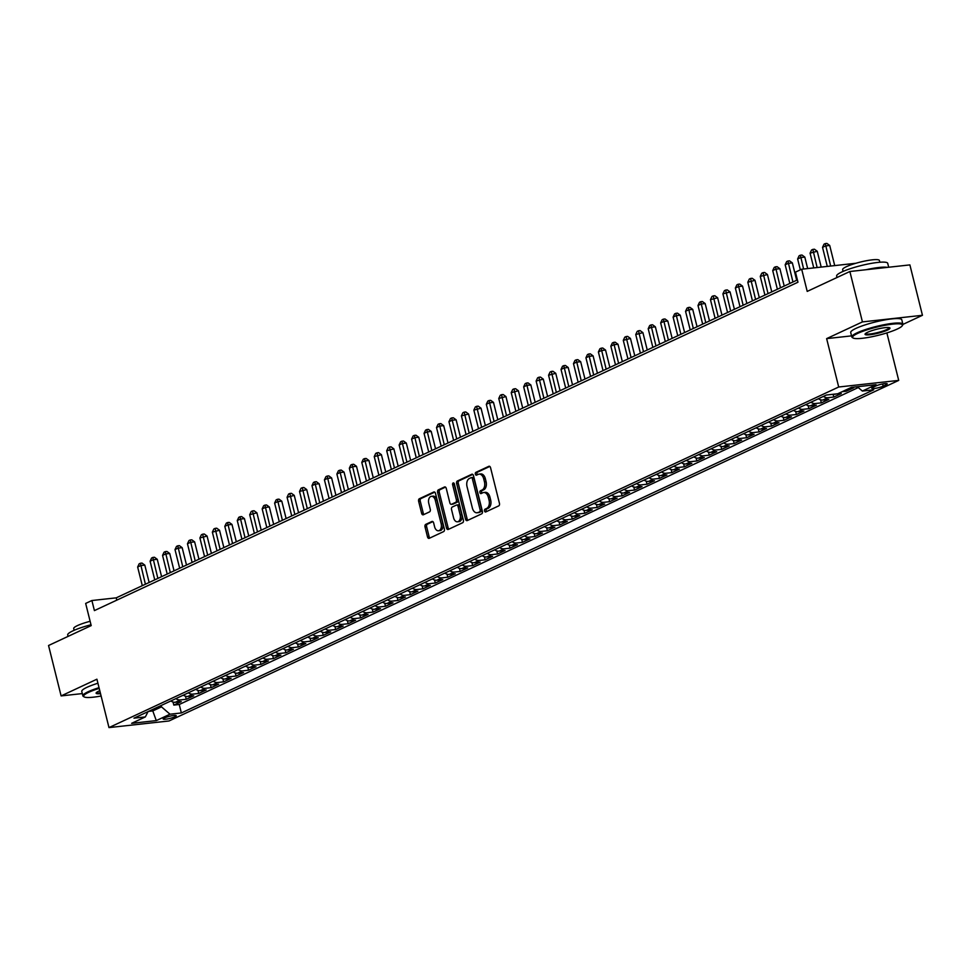 <?xml version="1.0" encoding="UTF-8"?>
<svg xmlns="http://www.w3.org/2000/svg" width="971" height="971" viewBox="0 0 971 971"><rect width="100%" height="100%" fill="white"/><g stroke="black" fill="none" stroke-linecap="round" stroke-linejoin="round"><path stroke-width="1.46" d="M484.529 510.964A1.444 0.91 -96.3 0 0 485.731 511.948L498.718 505.891A2.063 1.311 -96.3 0 0 499.446 503.33L490.561 467.719A2.063 1.311 -96.3 0 0 489.117 466.226A2.063 1.311 -96.3 0 0 488.85 466.311L475.863 472.367A1.444 0.91 -96.3 0 0 476.555 475.135L478.23 474.358A6.615 4.175 -96.3 0 1 479.091 474.115A6.615 4.175 -96.3 0 1 483.716 478.861L484.456 481.834A6.615 4.175 -96.3 0 1 482.126 489.991L480.451 490.768A1.444 0.91 -96.3 0 0 481.143 493.547L482.818 492.758A6.615 4.175 -96.3 0 1 483.679 492.515A6.615 4.175 -96.3 0 1 488.316 497.261L489.056 500.235A6.615 4.175 -96.3 0 1 486.714 508.391L485.039 509.18A1.444 0.91 -96.3 0 0 484.529 510.964M483.679 492.515L485.294 492.333A6.615 4.175 -96.3 0 1 489.93 497.091L490.671 500.053A6.615 4.175 -96.3 0 1 488.34 508.209L486.665 508.998A1.444 0.91 -96.3 0 0 486.556 511.559M489.797 466.444L477.477 472.185A1.444 0.91 -96.3 0 0 477.38 474.758M479.091 474.115L480.706 473.933A6.615 4.175 -96.3 0 1 485.342 478.679L486.083 481.652A6.615 4.175 -96.3 0 1 483.752 489.809L482.065 490.598A1.444 0.91 -96.3 0 0 481.968 493.159M174.901 716.78A6.736 1.092 166 0 0 176.249 715.724A6.736 1.092 166 0 0 171.697 715.797A6.736 1.092 166 0 0 164.524 717.921A6.736 1.092 166 0 0 163.177 718.977A6.736 1.092 166 0 0 167.74 718.904A6.736 1.092 166 0 0 174.901 716.78M425.747 524.364A2.063 1.311 -96.3 0 0 425.019 526.913L427.507 536.914A2.063 1.311 -96.3 0 0 428.964 538.395A2.063 1.311 -96.3 0 0 429.231 538.322L443.65 531.586A2.063 1.311 -96.3 0 0 444.378 529.037L435.494 493.414A2.063 1.311 -96.3 0 0 434.049 491.933A2.063 1.311 -96.3 0 0 433.782 492.006L419.363 498.742A2.063 1.311 -96.3 0 0 418.635 501.291L421.645 513.356A2.063 1.311 -96.3 0 0 423.089 514.848A2.063 1.311 -96.3 0 0 423.356 514.764L429.534 511.887A2.063 1.311 -96.3 0 0 430.262 509.338L428.769 503.354A5.535 3.496 -96.3 0 1 431.427 496.327A5.535 3.496 -96.3 0 1 435.299 500.296L441.15 523.745A5.535 3.496 -96.3 0 1 438.491 530.773A5.535 3.496 -96.3 0 1 434.607 526.804L433.636 522.896A2.063 1.311 -96.3 0 0 432.192 521.415A2.063 1.311 -96.3 0 0 431.925 521.488L425.747 524.364L427.374 524.182A2.063 1.311 -96.3 0 0 426.645 526.731L429.133 536.732A2.063 1.311 -96.3 0 0 429.898 538.007M902.921 324.411L922.45 315.296L862.43 321.911L849.868 271.504L807.217 291.409L801.682 269.234L795.455 272.135L797.968 282.221L94.405 610.601L91.893 600.527L85.666 603.428L91.201 625.603L48.55 645.509L61.112 695.916L82.317 693.585M862.43 321.911L826.637 338.624L838.701 387.004L108.983 727.595L96.918 679.202L61.112 695.916M465.522 519.169A2.063 1.311 -96.3 0 0 466.978 520.65A2.063 1.311 -96.3 0 0 467.245 520.577L481.665 513.841A2.063 1.311 -96.3 0 0 482.393 511.292L473.508 475.669A2.063 1.311 -96.3 0 0 472.064 474.188A2.063 1.311 -96.3 0 0 471.797 474.261L457.377 480.997A2.063 1.311 -96.3 0 0 456.649 483.546L465.522 519.169L467.148 518.987A2.063 1.311 -96.3 0 0 467.913 520.262M462.657 522.714L448.238 529.45A2.063 1.311 -96.3 0 1 447.971 529.523A2.063 1.311 -96.3 0 1 446.514 528.042L437.642 492.418A2.063 1.311 -96.3 0 1 438.37 489.87L444.536 486.981A2.063 1.311 -96.3 0 1 444.803 486.908A2.063 1.311 -96.3 0 1 446.259 488.389L449.852 502.844A2.063 1.311 -96.3 0 0 451.309 504.325A2.063 1.311 -96.3 0 0 451.576 504.252L455.666 502.335A2.063 1.311 -96.3 0 0 456.394 499.786L452.644 484.747A1.444 0.91 -96.3 0 1 454.355 483.946L463.385 520.165A2.063 1.311 -96.3 0 1 462.657 522.714M849.868 271.504L909.888 264.901L922.45 315.296M173.044 702.021L173.809 705.092L181.274 701.608L175.363 702.264L180.339 699.933A8.423 6.384 -115 0 1 175.872 698.635M185.497 696.207L186.262 699.278L193.727 695.794L187.816 696.45L192.792 694.119A8.423 6.384 -115 0 1 188.325 692.821M197.95 690.393L198.715 693.464L206.18 689.98L200.269 690.636L205.245 688.305A8.423 6.384 -115 0 1 200.779 687.007M210.404 684.591L211.168 687.662L218.633 684.167L212.71 684.822L217.698 682.492A8.423 6.384 -115 0 1 213.232 681.193M222.857 678.778L223.621 681.848L231.086 678.353L225.163 679.008L230.151 676.69A8.423 6.384 -115 0 1 225.685 675.379M235.31 672.964L236.074 676.034L243.539 672.551L237.616 673.194L242.604 670.876A8.423 6.384 -115 0 1 238.138 669.565M247.751 667.15L248.527 670.221L255.992 666.737L250.069 667.38L255.057 665.062A8.423 6.384 -115 0 1 250.579 663.751M260.204 661.336L260.968 664.407L268.445 660.923L262.522 661.579L267.511 659.248A8.423 6.384 -115 0 1 263.032 657.95M272.657 655.522L273.421 658.593L280.898 655.109L274.975 655.765L279.964 653.434A8.423 6.384 -115 0 1 275.485 652.136M285.11 649.72L285.875 652.779L293.351 649.296L287.428 649.951L292.417 647.621A8.423 6.384 -115 0 1 287.938 646.322M297.563 643.907L298.328 646.977L305.804 643.482L299.881 644.137L304.858 641.807A8.423 6.384 -115 0 1 300.391 640.508M310.016 638.093L310.781 641.163L318.257 637.668L312.334 638.323L317.311 636.005A8.423 6.384 -115 0 1 312.844 634.694M322.469 632.279L323.234 635.35L330.71 631.866L324.787 632.509L329.764 630.191A8.423 6.384 -115 0 1 325.297 628.88M334.922 626.465L335.687 629.536L343.164 626.052L337.24 626.696L342.217 624.377A8.423 6.384 -115 0 1 337.75 623.079M347.375 620.651L348.14 623.722L355.617 620.238L349.694 620.894L354.67 618.563A8.423 6.384 -115 0 1 350.203 617.265M359.828 614.837L360.593 617.908L368.07 614.425L362.147 615.08L367.123 612.75A8.423 6.384 -115 0 1 362.656 611.451M372.281 609.035L373.046 612.094L380.523 608.611L374.6 609.266L379.576 606.936A8.423 6.384 -115 0 1 375.109 605.637M384.734 603.222L385.499 606.292L392.976 602.797L387.053 603.452L392.029 601.122A8.423 6.384 -115 0 1 387.563 599.823M397.188 597.408L397.952 600.479L405.417 596.983L399.506 597.638L404.482 595.32A8.423 6.384 -115 0 1 400.016 594.009M409.641 591.594L410.405 594.665L417.87 591.181L411.959 591.825L416.935 589.506A8.423 6.384 -115 0 1 412.469 588.195M422.094 585.78L422.858 588.851L430.323 585.367L424.412 586.011L429.388 583.692A8.423 6.384 -115 0 1 424.922 582.394M434.547 579.966L435.311 583.037L442.776 579.553L436.865 580.209L441.841 577.879A8.423 6.384 -115 0 1 437.375 576.58M447 574.152L447.765 577.223L455.229 573.74L449.306 574.395L454.294 572.065A8.423 6.384 -115 0 1 449.828 570.766M459.453 568.351L460.218 571.421L467.682 567.926L461.759 568.581L466.748 566.251A8.423 6.384 -115 0 1 462.281 564.952M471.906 562.537L472.671 565.608L480.135 562.112L474.212 562.767L479.201 560.449A8.423 6.384 -115 0 1 474.734 559.138M484.347 556.723L485.124 559.794L492.588 556.31L486.665 556.953L491.654 554.635A8.423 6.384 -115 0 1 487.187 553.324M496.8 550.909L497.577 553.98L505.041 550.496L499.118 551.14L504.107 548.821A8.423 6.384 -115 0 1 499.628 547.51M509.253 545.095L510.018 548.166L517.494 544.682L511.571 545.338L516.56 543.007A8.423 6.384 -115 0 1 512.081 541.709M521.706 539.281L522.471 542.352L529.948 538.869L524.024 539.524L529.013 537.194A8.423 6.384 -115 0 1 524.534 535.895M534.159 533.467L534.924 536.538L542.401 533.055L536.478 533.71L541.454 531.38A8.423 6.384 -115 0 1 536.987 530.081M546.612 527.666L547.377 530.736L554.854 527.241L548.931 527.896L553.907 525.566A8.423 6.384 -115 0 1 549.44 524.267M559.065 521.852L559.83 524.923L567.307 521.427L561.384 522.082L566.36 519.764A8.423 6.384 -115 0 1 561.893 518.453M571.518 516.038L572.283 519.109L579.76 515.625L573.837 516.269L578.813 513.95A8.423 6.384 -115 0 1 574.346 512.639M583.972 510.224L584.736 513.295L592.213 509.811L586.29 510.455L591.266 508.136A8.423 6.384 -115 0 1 586.8 506.826M596.425 504.41L597.189 507.481L604.666 503.998L598.743 504.653L603.719 502.323A8.423 6.384 -115 0 1 599.253 501.024M608.878 498.596L609.642 501.667L617.119 498.184L611.196 498.839L616.172 496.509A8.423 6.384 -115 0 1 611.706 495.21M621.331 492.795L622.095 495.853L629.572 492.37L623.649 493.025L628.625 490.695A8.423 6.384 -115 0 1 624.159 489.396M633.784 486.981L634.548 490.052L642.025 486.556L636.102 487.211L641.078 484.881A8.423 6.384 -115 0 1 636.612 483.582M646.237 481.167L647.002 484.238L654.466 480.742L648.555 481.398L653.532 479.079A8.423 6.384 -115 0 1 649.065 477.768M658.69 475.353L659.455 478.424L666.919 474.94L661.008 475.584L665.985 473.265A8.423 6.384 -115 0 1 661.518 471.955M671.143 469.539L671.908 472.61L679.372 469.127L673.461 469.77L678.438 467.452A8.423 6.384 -115 0 1 673.971 466.153M683.596 463.725L684.361 466.796L691.825 463.313L685.914 463.968L690.891 461.638A8.423 6.384 -115 0 1 686.424 460.339M696.049 457.911L696.814 460.982L704.278 457.499L698.355 458.154L703.344 455.824A8.423 6.384 -115 0 1 698.877 454.525M708.502 452.11L709.267 455.168L716.732 451.685L710.808 452.34L715.797 450.01A8.423 6.384 -115 0 1 711.33 448.711M720.955 446.296L721.72 449.367L729.185 445.871L723.261 446.526L728.25 444.196A8.423 6.384 -115 0 1 723.783 442.897M733.396 440.482L734.173 443.553L741.638 440.057L735.715 440.713L740.703 438.394A8.423 6.384 -115 0 1 736.224 437.084M745.849 434.668L746.614 437.739L754.091 434.255L748.168 434.899L753.156 432.581A8.423 6.384 -115 0 1 748.677 431.27M758.302 428.854L759.067 431.925L766.544 428.442L760.621 429.085L765.609 426.767A8.423 6.384 -115 0 1 761.13 425.468M770.756 423.04L771.52 426.111L778.997 422.628L773.074 423.283L778.062 420.953A8.423 6.384 -115 0 1 773.584 419.654M783.209 417.227L783.973 420.297L791.45 416.814L785.527 417.469L790.503 415.139A8.423 6.384 -115 0 1 786.037 413.84M795.662 411.425L796.426 414.496L803.903 411L797.98 411.655L802.956 409.325A8.423 6.384 -115 0 1 798.49 408.026M808.115 405.611L808.879 408.682L816.356 405.186L810.433 405.842L815.409 403.523A8.423 6.384 -115 0 1 810.943 402.212M820.568 399.797L821.332 402.868L828.809 399.372L822.886 400.028L827.862 397.709A8.423 6.384 -115 0 1 823.396 396.399M833.094 394.287L833.786 397.054L841.262 393.571L835.849 393.983M845.911 389.941L846.239 391.24L853.715 387.757L849.637 388.206M875.842 385.985L873.111 387.259A6.53 1.056 166 0 0 871.8 388.279A6.53 1.056 166 0 0 876.218 388.206A6.53 1.056 166 0 0 883.161 386.155L885.904 384.868A6.53 1.056 166 0 0 887.215 383.848A6.53 1.056 166 0 0 882.797 383.921A6.53 1.056 166 0 0 875.842 385.985M838.701 387.004L898.709 380.401L169.003 720.98L108.983 727.595M173.809 705.092L179.247 704.497L181.346 712.957L873.706 389.808L862.357 391.058L857.344 386.725M181.346 712.957L169.998 714.207L156.295 720.603L131.643 723.322L145.347 716.926L133.986 718.176L826.345 395.027L837.694 393.777L851.397 387.38L876.048 384.674L862.357 391.058M846.239 391.24L842.173 391.689M833.786 397.054L827.862 397.709M821.332 402.868L815.409 403.523M808.879 408.682L802.956 409.325M796.426 414.496L790.503 415.139M783.973 420.297L778.062 420.953M771.52 426.111L765.609 426.767M759.067 431.925L753.156 432.581M746.614 437.739L740.703 438.394M734.173 443.553L728.25 444.196M721.72 449.367L715.797 450.01M709.267 455.168L703.344 455.824M696.814 460.982L690.891 461.638M684.361 466.796L678.438 467.452M671.908 472.61L665.985 473.265M659.455 478.424L653.532 479.079M647.002 484.238L641.078 484.881M634.548 490.052L628.625 490.695M622.095 495.853L616.172 496.509M609.642 501.667L603.719 502.323M597.189 507.481L591.266 508.136M584.736 513.295L578.813 513.95M572.283 519.109L566.36 519.764M559.83 524.923L553.907 525.566M547.377 530.736L541.454 531.38M534.924 536.538L529.013 537.194M522.471 542.352L516.56 543.007M510.018 548.166L504.107 548.821M497.577 553.98L491.654 554.635M485.124 559.794L479.201 560.449M472.671 565.608L466.748 566.251M460.218 571.421L454.294 572.065M447.765 577.223L441.841 577.879M435.311 583.037L429.388 583.692M422.858 588.851L416.935 589.506M410.405 594.665L404.482 595.32M397.952 600.479L392.029 601.122M385.499 606.292L379.576 606.936M373.046 612.094L367.123 612.75M360.593 617.908L354.67 618.563M348.14 623.722L342.217 624.377M335.687 629.536L329.764 630.191M323.234 635.35L317.311 636.005M310.781 641.163L304.858 641.807M298.328 646.977L292.417 647.621M285.875 652.779L279.964 653.434M273.421 658.593L267.511 659.248M260.968 664.407L255.057 665.062M248.527 670.221L242.604 670.876M236.074 676.034L230.151 676.69M223.621 681.848L217.698 682.492M211.168 687.662L205.245 688.305M198.715 693.464L192.792 694.119M186.262 699.278L180.339 699.933M179.247 704.497L858.291 387.55M152.447 709.57L152.787 710.93L161.502 706.864L161.162 705.492M886.875 332.919L898.709 380.401M797.397 279.915L116.229 597.845L91.893 600.527M855.912 263.262L801.682 269.234M148.502 711.403L152.787 710.93L156.295 720.603M116.799 600.151L116.229 597.845M833.943 394.19A8.423 6.384 65 0 0 835.339 394.214M818.419 398.729A8.423 6.384 65 0 0 822.886 400.028M805.966 404.543A8.423 6.384 65 0 0 810.433 405.842M793.513 410.357A8.423 6.384 65 0 0 797.98 411.655M781.06 416.158A8.423 6.384 65 0 0 785.527 417.469M768.607 421.972A8.423 6.384 65 0 0 773.074 423.283M756.154 427.786A8.423 6.384 65 0 0 760.621 429.085M743.701 433.6A8.423 6.384 65 0 0 748.168 434.899M731.248 439.414A8.423 6.384 65 0 0 735.715 440.713M718.795 445.228A8.423 6.384 65 0 0 723.261 446.526M706.342 451.03A8.423 6.384 65 0 0 710.808 452.34M693.889 456.843A8.423 6.384 65 0 0 698.355 458.154M681.436 462.657A8.423 6.384 65 0 0 685.914 463.968M668.983 468.471A8.423 6.384 65 0 0 673.461 469.77M656.53 474.285A8.423 6.384 65 0 0 661.008 475.584M644.076 480.099A8.423 6.384 65 0 0 648.555 481.398M631.635 485.913A8.423 6.384 65 0 0 636.102 487.211M619.182 491.714A8.423 6.384 65 0 0 623.649 493.025M606.729 497.528A8.423 6.384 65 0 0 611.196 498.839M594.276 503.342A8.423 6.384 65 0 0 598.743 504.653M581.823 509.156A8.423 6.384 65 0 0 586.29 510.455M569.37 514.97A8.423 6.384 65 0 0 573.837 516.269M556.917 520.784A8.423 6.384 65 0 0 561.384 522.082M544.464 526.598A8.423 6.384 65 0 0 548.931 527.896M532.011 532.399A8.423 6.384 65 0 0 536.478 533.71M519.558 538.213A8.423 6.384 65 0 0 524.024 539.524M507.105 544.027A8.423 6.384 65 0 0 511.571 545.338M494.652 549.841A8.423 6.384 65 0 0 499.118 551.14M482.199 555.655A8.423 6.384 65 0 0 486.665 556.953M469.746 561.469A8.423 6.384 65 0 0 474.212 562.767M457.292 567.282A8.423 6.384 65 0 0 461.759 568.581M444.839 573.084A8.423 6.384 65 0 0 449.306 574.395M432.386 578.898A8.423 6.384 65 0 0 436.865 580.209M419.933 584.712A8.423 6.384 65 0 0 424.412 586.011M407.48 590.526A8.423 6.384 65 0 0 411.959 591.825M395.027 596.34A8.423 6.384 65 0 0 399.506 597.638M382.586 602.154A8.423 6.384 65 0 0 387.053 603.452M370.133 607.967A8.423 6.384 65 0 0 374.6 609.266M357.68 613.769A8.423 6.384 65 0 0 362.147 615.08M345.227 619.583A8.423 6.384 65 0 0 349.694 620.894M332.774 625.397A8.423 6.384 65 0 0 337.24 626.696M320.321 631.211A8.423 6.384 65 0 0 324.787 632.509M307.868 637.025A8.423 6.384 65 0 0 312.334 638.323M295.415 642.838A8.423 6.384 65 0 0 299.881 644.137M282.962 648.64A8.423 6.384 65 0 0 287.428 649.951M270.508 654.454A8.423 6.384 65 0 0 274.975 655.765M258.055 660.268A8.423 6.384 65 0 0 262.522 661.579M245.602 666.082A8.423 6.384 65 0 0 250.069 667.38M233.149 671.896A8.423 6.384 65 0 0 237.616 673.194M220.696 677.709A8.423 6.384 65 0 0 225.163 679.008M208.243 683.523A8.423 6.384 65 0 0 212.71 684.822M195.79 689.325A8.423 6.384 65 0 0 200.269 690.636M183.337 695.139A8.423 6.384 65 0 0 187.816 696.45M145.347 716.926L148.053 711.609M170.884 700.953A8.423 6.384 65 0 0 175.363 702.264M161.502 706.864L169.998 714.207M826.637 338.624L851.543 335.869M472.756 474.394L458.992 480.815A2.063 1.311 -96.3 0 0 458.263 483.364L467.148 518.987M479.625 511.705A1.444 0.91 -96.3 0 0 480.135 509.921L472.343 478.642A1.444 0.91 -96.3 0 0 471.141 477.659L469.369 478.485A6.615 4.175 -96.3 0 0 467.039 486.653L472.367 508.015A6.615 4.175 -96.3 0 0 477.004 512.773A6.615 4.175 -96.3 0 0 477.853 512.53L481.252 511.523A1.444 0.91 -96.3 0 0 481.762 509.739L480.135 509.921M471.518 477.623L472.768 477.489A1.444 0.91 -96.3 0 1 473.969 478.472L481.762 509.739M477.004 512.773L478.618 512.591A6.615 4.175 -96.3 0 0 479.48 512.348L477.853 512.53M481.252 511.523L479.48 512.348M445.495 487.114L439.984 489.687A2.063 1.311 -96.3 0 0 439.256 492.236L448.141 527.86A2.063 1.311 -96.3 0 0 448.905 529.134M452.656 504.131A2.063 1.311 -96.3 0 0 452.923 504.143A2.063 1.311 -96.3 0 0 453.19 504.07L457.292 502.165A2.063 1.311 -96.3 0 0 458.021 499.616L454.27 484.565L452.644 484.747M454.246 483.607A1.444 0.91 -96.3 0 0 454.27 484.565M453.591 517.834A5.535 3.496 -96.3 0 0 457.475 521.803A5.535 3.496 -96.3 0 0 460.133 514.776L458.069 506.522A2.063 1.311 -96.3 0 0 456.625 505.029A2.063 1.311 -96.3 0 0 456.358 505.114L452.268 507.02A2.063 1.311 -96.3 0 0 451.539 509.569L453.591 517.834M457.475 521.803L459.089 521.621A5.535 3.496 -96.3 0 0 461.759 514.606L460.133 514.776M457.984 504.932A2.063 1.311 -96.3 0 1 458.251 504.859A2.063 1.311 -96.3 0 1 459.696 506.34L461.759 514.606M432.872 521.621L427.374 524.182M438.491 530.773L440.106 530.591A5.535 3.496 -96.3 0 0 442.776 523.575L441.15 523.745M431.427 496.327L433.054 496.145A5.535 3.496 -96.3 0 1 436.926 500.126L442.776 523.575M434.741 492.139L420.977 498.56A2.063 1.311 -96.3 0 0 420.249 501.109L423.259 513.186A2.063 1.311 -96.3 0 0 424.024 514.46M834.72 265.593L829.707 245.457L825.641 245.906L822.534 247.362L827.28 266.418M830.666 266.042L825.277 243.587L826.891 243.405L829.707 245.457M822.534 247.362L824.027 244.17L825.277 243.587M897.301 329.023A25.695 4.175 166 0 0 902.265 325.734A25.695 4.175 166 0 0 886.996 324.933A25.695 4.175 166 0 0 857.721 333.381A25.695 4.175 166 0 0 853.084 337.993A25.695 4.175 166 0 0 871.958 336.731A25.695 4.175 166 0 0 897.301 329.023M853.084 337.993L852.332 337.556A26.326 4.272 -14 0 1 851.822 336.961A26.326 4.272 -14 0 1 857.077 332.822A26.326 4.272 -14 0 1 885.091 324.52A26.326 4.272 -14 0 1 902.896 324.229A26.326 4.272 -14 0 1 902.727 324.994L902.265 325.734M887.409 330.116A12.841 2.088 -14 0 1 872.771 334.34A12.841 2.088 -14 0 1 865.137 333.927A12.841 2.088 -14 0 1 867.613 332.288A12.841 2.088 -14 0 1 880.284 328.429A12.841 2.088 -14 0 1 889.715 327.797A12.841 2.088 -14 0 1 887.409 330.116M865.501 333.526A12.21 1.978 166 0 0 865.513 333.551A12.21 1.978 166 0 0 873.779 333.417A12.21 1.978 166 0 0 886.766 329.557A12.21 1.978 166 0 0 889.205 327.64A12.21 1.978 166 0 0 889.205 327.615M836.99 277.512L836.638 276.08A26.326 4.272 -14 0 1 841.906 271.941A26.326 4.272 -14 0 1 869.907 263.639A26.326 4.272 -14 0 1 887.725 263.335L888.683 267.231M866.144 269.707A26.326 4.272 -14 0 1 887.288 267.389M843.071 271.419L842.634 269.659A18.947 3.083 -14 0 1 846.421 266.673A18.947 3.083 -14 0 1 866.581 260.701A18.947 3.083 -14 0 1 879.41 260.483L879.847 262.243M851.822 336.961L850.717 332.531A26.326 4.272 -14 0 1 855.973 328.392A26.326 4.272 -14 0 1 883.986 320.09A26.326 4.272 -14 0 1 901.792 319.787L902.896 324.229M99.2 688.378A25.695 4.175 166 0 0 88.786 692.274A25.695 4.175 166 0 0 84.149 696.887A25.695 4.175 166 0 0 101.105 696.001M84.149 696.887L83.397 696.45A26.326 4.272 -14 0 1 82.875 695.855A26.326 4.272 -14 0 1 88.143 691.728A26.326 4.272 -14 0 1 99.03 687.674M100.523 693.682A12.841 2.088 -14 0 1 96.19 692.833A12.841 2.088 -14 0 1 98.678 691.182A12.841 2.088 -14 0 1 99.782 690.697M96.566 692.42A12.21 1.978 166 0 0 96.566 692.444A12.21 1.978 166 0 0 100.341 692.942M68.055 636.406L67.703 634.973A26.326 4.272 -14 0 1 72.959 630.834A26.326 4.272 -14 0 1 90.995 624.766M74.136 630.313L73.699 628.553A18.947 3.083 -14 0 1 77.486 625.579A18.947 3.083 -14 0 1 90.121 621.294M82.875 695.855L81.77 691.425A26.326 4.272 -14 0 1 87.038 687.286A26.326 4.272 -14 0 1 97.925 683.232M821.187 267.086L817.254 251.271L810.081 253.164L813.759 267.899M817.133 267.535L812.824 249.401L814.451 249.219L817.254 251.271M810.081 253.164L811.574 249.984L812.824 249.401M807.666 268.579L804.801 257.084L800.747 257.533L797.628 258.978L800.347 269.865M803.612 269.028L800.371 255.215L801.997 255.033L804.801 257.084M797.628 258.978L799.121 255.786L800.371 255.215M796.669 280.255L792.348 262.898L788.294 263.335L785.175 264.792L789.824 283.447M792.943 281.991L787.918 261.017L789.544 260.847L792.348 262.898M785.175 264.792L786.668 261.6L787.918 261.017M784.216 286.069L779.895 268.712L775.841 269.149L772.722 270.606L777.37 289.261M780.49 287.804L775.465 266.831L777.091 266.661L779.895 268.712M772.722 270.606L774.215 267.413L775.465 266.831M771.763 291.87L767.442 274.514L760.269 276.419L764.917 295.075M768.037 293.618L763.012 272.645L764.638 272.463L767.442 274.514M760.269 276.419L761.774 273.227L763.012 272.645M759.31 297.684L754.989 280.328L747.816 282.233L752.464 300.889M755.584 299.432L750.559 278.459L752.185 278.276L754.989 280.328M747.816 282.233L749.321 279.041L750.559 278.459M746.857 303.498L742.536 286.142L738.482 286.591L735.363 288.047L740.011 306.69M743.131 305.246L738.106 284.272L739.732 284.09L742.536 286.142M735.363 288.047L736.868 284.855L738.106 284.272M734.404 309.312L730.083 291.955L722.91 293.849L727.558 312.504M730.678 311.06L725.653 290.086L727.279 289.904L730.083 291.955M722.91 293.849L724.415 290.669L725.653 290.086M721.963 315.126L717.63 297.769L710.456 299.663L715.117 318.318M718.224 316.862L713.2 295.9L714.826 295.718L717.63 297.769M710.456 299.663L711.961 296.471L713.2 295.9M709.51 320.94L705.177 303.583L701.123 304.02L698.003 305.477L702.664 324.132M705.771 322.675L700.746 301.702L702.373 301.532L705.177 303.583M698.003 305.477L699.508 302.284L700.746 301.702M697.057 326.754L692.724 309.397L688.67 309.834L685.55 311.29L690.211 329.946M693.318 328.489L688.293 307.516L689.92 307.346L692.724 309.397M685.55 311.29L687.055 308.098L688.293 307.516M684.604 332.555L680.27 315.199L676.217 315.648L673.109 317.104L677.758 335.76M680.865 334.303L675.84 313.33L677.467 313.148L680.27 315.199M673.109 317.104L674.602 313.912L675.84 313.33M672.15 338.369L667.817 321.013L663.763 321.462L660.656 322.918L665.305 341.561M668.412 340.117L663.399 319.143L665.014 318.961L667.817 321.013M660.656 322.918L662.149 319.726L663.399 319.143M659.697 344.183L655.364 326.826L651.31 327.276L648.203 328.732L652.852 347.375M655.959 345.931L650.946 324.957L652.561 324.775L655.364 326.826M648.203 328.732L649.696 325.54L650.946 324.957M647.244 349.997L642.911 332.64L635.75 334.534L640.399 353.189M643.506 351.733L638.493 330.771L640.107 330.589L642.911 332.64M635.75 334.534L637.243 331.354L638.493 330.771M634.791 355.811L630.458 338.454L623.297 340.348L627.946 359.003M631.053 357.546L626.04 336.585L627.654 336.403L630.458 338.454M623.297 340.348L624.79 337.155L626.04 336.585M622.338 361.625L618.005 344.268L613.951 344.705L610.844 346.161L615.493 364.817M618.6 363.36L613.587 342.387L615.201 342.217L618.005 344.268M610.844 346.161L612.337 342.969L613.587 342.387M609.885 367.439L605.552 350.07L601.498 350.519L598.391 351.975L603.04 370.631M606.147 369.174L601.134 348.201L602.748 348.019L605.552 350.07M598.391 351.975L599.884 348.783L601.134 348.201M597.432 373.24L593.099 355.884L589.045 356.333L585.938 357.789L590.586 376.445M593.706 374.988L588.681 354.014L590.295 353.832L593.099 355.884M585.938 357.789L587.431 354.597L588.681 354.014M584.979 379.054L580.658 361.698L576.592 362.147L573.485 363.603L578.133 382.246M581.253 380.802L576.228 359.828L577.854 359.646L580.658 361.698M573.485 363.603L574.978 360.411L576.228 359.828M572.526 384.868L568.205 367.511L564.139 367.96L561.032 369.417L565.68 388.06M568.8 386.616L563.775 365.642L565.401 365.46L568.205 367.511M561.032 369.417L562.525 366.225L563.775 365.642M560.073 390.682L555.752 373.325L548.579 375.219L553.227 393.874M556.347 392.418L551.322 371.456L552.948 371.274L555.752 373.325M548.579 375.219L550.072 372.039L551.322 371.456M547.62 396.496L543.299 379.139L536.126 381.033L540.774 399.688M543.894 398.231L538.869 377.258L540.495 377.088L543.299 379.139M536.126 381.033L537.618 377.84L538.869 377.258M535.167 402.31L530.846 384.953L526.792 385.39L523.672 386.846L528.321 405.502M531.44 404.045L526.416 383.072L528.042 382.902L530.846 384.953M523.672 386.846L525.165 383.654L526.416 383.072M522.714 408.111L518.393 390.755L511.219 392.66L515.868 411.316M518.987 409.859L513.962 388.885L515.589 388.703L518.393 390.755M511.219 392.66L512.724 389.468L513.962 388.885M510.261 413.925L505.94 396.569L498.766 398.474L503.415 417.129M506.534 415.673L501.509 394.699L503.136 394.517L505.94 396.569M498.766 398.474L500.271 395.282L501.509 394.699M497.807 419.739L493.486 402.382L489.433 402.831L486.313 404.288L490.962 422.931M494.081 421.487L489.056 400.513L490.683 400.331L493.486 402.382M486.313 404.288L487.818 401.096L489.056 400.513M485.354 425.553L481.033 408.196L473.86 410.102L478.521 428.745M481.628 427.301L476.603 406.327L478.23 406.145L481.033 408.196M473.86 410.102L475.365 406.91L476.603 406.327M472.913 431.367L468.58 414.01L461.407 415.904L466.068 434.559M469.175 433.102L464.15 412.141L465.777 411.959L468.58 414.01M461.407 415.904L462.912 412.711L464.15 412.141M460.46 437.181L456.127 419.824L452.073 420.261L448.954 421.717L453.615 440.373M456.722 438.916L451.697 417.943L453.323 417.773L456.127 419.824M448.954 421.717L450.459 418.525L451.697 417.943M448.007 442.994L443.674 425.638L439.62 426.075L436.513 427.531L441.162 446.187M444.269 444.73L439.244 423.757L440.87 423.587L443.674 425.638M436.513 427.531L438.006 424.339L439.244 423.757M435.554 448.796L431.221 431.44L427.167 431.889L424.06 433.345L428.709 452M431.816 450.544L426.791 429.57L428.417 429.388L431.221 431.44M424.06 433.345L425.553 430.153L426.791 429.57M423.101 454.61L418.768 437.253L414.714 437.703L411.607 439.159L416.256 457.814M419.363 456.358L414.35 435.384L415.964 435.202L418.768 437.253M411.607 439.159L413.1 435.967L414.35 435.384M410.648 460.424L406.315 443.067L402.261 443.516L399.154 444.973L403.802 463.616M406.91 462.172L401.897 441.198L403.511 441.016L406.315 443.067M399.154 444.973L400.647 441.781L401.897 441.198M398.195 466.238L393.862 448.881L386.701 450.775L391.349 469.43M394.457 467.986L389.444 447.012L391.058 446.83L393.862 448.881M386.701 450.775L388.194 447.595L389.444 447.012M385.742 472.052L381.409 454.695L374.248 456.588L378.896 475.244M382.004 473.787L376.991 452.826L378.605 452.644L381.409 454.695M374.248 456.588L375.741 453.396L376.991 452.826M373.289 477.866L368.956 460.509L364.902 460.946L361.795 462.402L366.443 481.058M369.55 479.601L364.538 458.628L366.152 458.458L368.956 460.509M361.795 462.402L363.288 459.21L364.538 458.628M360.836 483.679L356.503 466.323L352.449 466.76L349.342 468.216L353.99 486.872M357.11 485.415L352.085 464.441L353.699 464.272L356.503 466.323M349.342 468.216L350.834 465.024L352.085 464.441M348.383 489.481L344.062 472.124L339.996 472.574L336.888 474.03L341.537 492.685M344.656 491.229L339.632 470.255L341.246 470.073L344.062 472.124M336.888 474.03L338.381 470.838L339.632 470.255M335.93 495.295L331.609 477.938L327.543 478.387L324.435 479.844L329.084 498.487M332.203 497.043L327.178 476.069L328.805 475.887L331.609 477.938M324.435 479.844L325.928 476.652L327.178 476.069M323.477 501.109L319.156 483.752L315.102 484.201L311.982 485.658L316.631 504.301M319.75 502.857L314.725 481.883L316.352 481.701L319.156 483.752M311.982 485.658L313.475 482.466L314.725 481.883M311.023 506.923L306.702 489.566L299.529 491.46L304.178 510.115M307.297 508.658L302.272 487.697L303.899 487.515L306.702 489.566M299.529 491.46L301.022 488.279L302.272 487.697M298.57 512.737L294.249 495.38L287.076 497.273L291.725 515.929M294.844 514.472L289.819 493.511L291.446 493.329L294.249 495.38M287.076 497.273L288.569 494.081L289.819 493.511M286.117 518.55L281.796 501.194L277.742 501.631L274.623 503.087L279.272 521.743M282.391 520.286L277.366 499.312L278.993 499.143L281.796 501.194M274.623 503.087L276.128 499.895L277.366 499.312M273.664 524.364L269.343 506.996L265.289 507.445L262.17 508.901L266.819 527.556M269.938 526.1L264.913 505.126L266.54 504.956L269.343 506.996M262.17 508.901L263.675 505.709L264.913 505.126M261.211 530.166L256.89 512.809L249.717 514.715L254.366 533.37M257.485 531.914L252.46 510.94L254.086 510.758L256.89 512.809M249.717 514.715L251.222 511.523L252.46 510.94M248.758 535.98L244.437 518.623L240.383 519.072L237.264 520.529L241.913 539.172M245.032 537.728L240.007 516.754L241.633 516.572L244.437 518.623M237.264 520.529L238.769 517.337L240.007 516.754M236.317 541.794L231.984 524.437L227.93 524.886L224.811 526.343L229.472 544.986M232.579 543.542L227.554 522.568L229.18 522.386L231.984 524.437M224.811 526.343L226.316 523.151L227.554 522.568M223.864 547.608L219.531 530.251L212.358 532.144L217.019 550.8M220.126 549.343L215.101 528.382L216.727 528.2L219.531 530.251M212.358 532.144L213.863 528.964L215.101 528.382M211.411 553.421L207.078 536.065L199.905 537.958L204.565 556.614M207.673 555.157L202.648 534.184L204.274 534.014L207.078 536.065M199.905 537.958L201.41 534.766L202.648 534.184M198.958 559.235L194.625 541.879L190.571 542.316L187.464 543.772L192.112 562.427M195.22 560.971L190.195 539.997L191.821 539.827L194.625 541.879M187.464 543.772L188.957 540.58L190.195 539.997M186.505 565.037L182.172 547.68L178.118 548.13L175.011 549.586L179.659 568.241M182.766 566.785L177.754 545.811L179.368 545.629L182.172 547.68M175.011 549.586L176.504 546.394L177.754 545.811M174.052 570.851L169.719 553.494L165.665 553.943L162.558 555.4L167.206 574.055M170.313 572.599L165.301 551.625L166.915 551.443L169.719 553.494M162.558 555.4L164.05 552.208L165.301 551.625M161.599 576.665L157.266 559.308L153.212 559.757L150.104 561.214L154.753 579.857M157.86 578.413L152.848 557.439L154.462 557.257L157.266 559.308M150.104 561.214L151.597 558.022L152.848 557.439M149.146 582.479L144.813 565.122L140.759 565.571L137.651 567.028L142.3 585.671M145.407 584.226L140.394 563.253L142.009 563.071L144.813 565.122M137.651 567.028L139.144 563.835L140.394 563.253M885.576 383.557L885.904 384.868M882.615 383.958L883.161 386.155M488.34 508.209L486.714 508.391M490.671 500.053L489.056 500.235M489.93 497.091L488.316 497.261M482.065 490.598L480.451 490.768M483.752 489.809L482.126 489.991M486.083 481.652L484.456 481.834M485.342 478.679L483.716 478.861M477.477 472.185L475.863 472.367M486.665 508.998L485.039 509.18M458.263 483.364L456.649 483.546M458.992 480.815L457.377 480.997M473.969 478.472L472.343 478.642M448.141 527.86L446.514 528.042M439.256 492.236L437.642 492.418M439.984 489.687L438.37 489.87M453.19 504.07L451.576 504.252M457.292 502.165L455.666 502.335M458.021 499.616L456.394 499.786M459.696 506.34L458.069 506.522M436.926 500.126L435.299 500.296M423.259 513.186L421.645 513.356M420.249 501.109L418.635 501.291M420.977 498.56L419.363 498.742M429.133 536.732L427.507 536.914M426.645 526.731L425.019 526.913M472.95 477.429L471.323 477.611M452.923 504.143L451.309 504.325M458.251 504.859L456.625 505.029"/></g></svg>
